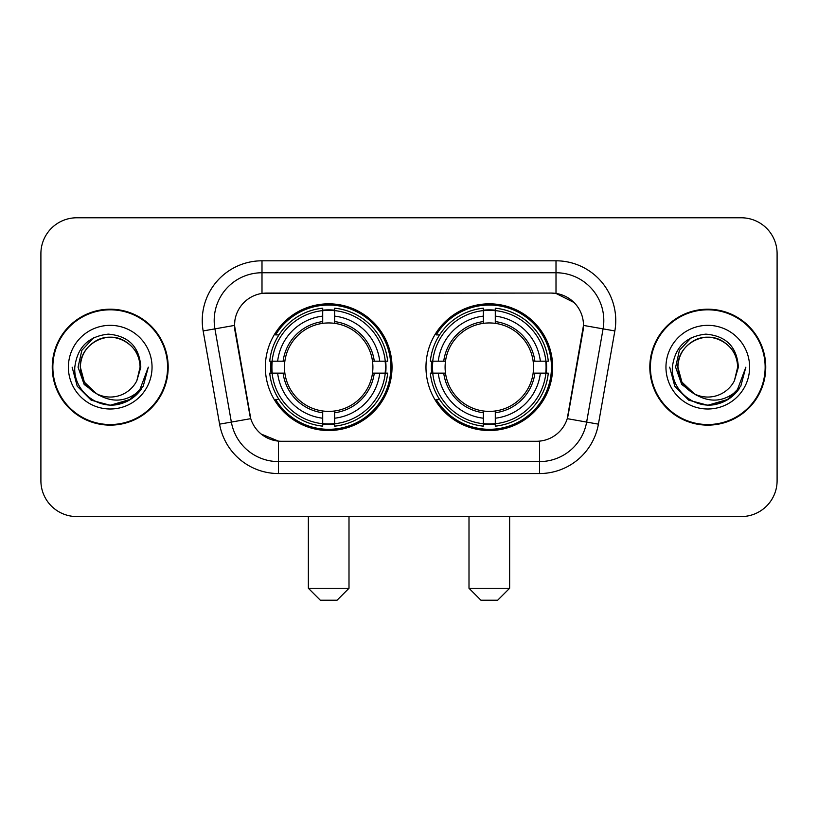 <?xml version="1.0" encoding="UTF-8"?>
<svg xmlns="http://www.w3.org/2000/svg" width="818" height="818" viewBox="0 0 818 818"><rect width="100%" height="100%" fill="white"/><g stroke="black" fill="none" stroke-linecap="round" stroke-linejoin="round"><path stroke-width="1.23" d="M425.974 367.17A63.344 63.344 0 0 0 489.317 430.513A63.344 63.344 0 0 0 552.651 367.17A63.344 63.344 0 0 0 489.317 303.826A63.344 63.344 0 0 0 425.974 367.17M265.349 367.17A63.344 63.344 0 0 0 328.683 430.513A63.344 63.344 0 0 0 392.026 367.17A63.344 63.344 0 0 0 328.683 303.826A63.344 63.344 0 0 0 265.349 367.17M234.51 325.339A32.27 32.27 0 0 0 235.001 330.942L249.756 414.603A32.27 32.27 0 0 0 281.535 441.27L536.465 441.27A32.27 32.27 0 0 0 568.244 414.603L582.999 330.942A32.27 32.27 0 0 0 551.22 293.069L266.78 293.069A32.27 32.27 0 0 0 234.51 325.339L234.868 320.564M271.034 373.151A57.966 57.966 0 0 1 271.034 361.198M431.659 373.151A57.966 57.966 0 0 1 431.659 361.198M52.25 367.17A57.966 57.966 0 0 0 110.215 425.135A57.966 57.966 0 0 0 168.181 367.17A57.966 57.966 0 0 0 110.215 309.204A57.966 57.966 0 0 0 52.25 367.17M649.819 367.17A57.966 57.966 0 0 0 707.785 425.135A57.966 57.966 0 0 0 765.75 367.17A57.966 57.966 0 0 0 707.785 309.204A57.966 57.966 0 0 0 649.819 367.17M261.995 260.799L556.005 260.799A59.755 59.755 0 0 1 614.85 330.932L598.408 424.153A59.755 59.755 0 0 1 539.563 473.54L278.437 473.54A59.755 59.755 0 0 1 219.592 424.153L203.15 330.932A59.755 59.755 0 0 1 261.995 260.799L261.995 272.752L556.005 272.752A47.802 47.802 0 0 1 603.081 328.867L586.639 422.078A47.802 47.802 0 0 1 539.563 461.587L278.437 461.587A47.802 47.802 0 0 1 231.361 422.078L214.919 328.867A47.802 47.802 0 0 1 261.995 272.752L261.995 293.427L551.22 293.069L556.005 293.427L574.031 302.517M536.465 441.27L281.535 441.27M278.437 473.54L278.437 441.117L261.208 434.072M603.081 328.867L583.49 325.411L567.252 418.663L586.639 422.078L603.081 328.867L614.85 330.932M219.592 424.153L250.748 418.663L234.51 325.411L214.919 328.867A47.802 47.802 0 0 1 214.193 320.564M568.244 414.603L568.05 415.616M249.95 415.616L249.756 414.603M777.1 253.631A35.849 35.849 0 0 0 741.251 217.782L76.749 217.782A35.849 35.849 0 0 0 40.9 253.631L40.9 480.708A35.849 35.849 0 0 0 76.749 516.557L741.251 516.557A35.849 35.849 0 0 0 777.1 480.708L777.1 253.631L777.1 480.708M40.9 253.631L40.9 480.708M741.251 217.782L76.749 217.782M76.749 516.557L741.251 516.557M167.588 367.17A57.362 57.362 0 0 0 110.215 309.807A57.362 57.362 0 0 0 52.853 367.17A57.362 57.362 0 0 0 110.215 424.532A57.362 57.362 0 0 0 167.588 367.17M130.788 399.235L110.215 405.268L91.166 400.166L77.229 386.219L72.127 367.17L77.229 386.219L91.166 400.166L110.215 405.268L129.264 400.166L143.211 386.219L148.314 367.17L138.896 392.241L133.569 397.272M99.009 395.38L84.193 384.491L78.047 367.17L81.861 350.319L93.651 337.722M96.401 393.662L84.346 382.108L80.338 367.17C80.747 355.902 85.726 347.282 95.277 341.29C113.896 329.368 141.115 345.084 140.093 367.17L136.821 380.769L140.819 367.17C139.459 346.904 128.62 335.891 108.293 334.133C88.456 336.3 77.291 347.313 74.806 367.17C73.252 389.348 95.133 408.335 116.841 404.685C127.281 402.671 135.553 397.344 141.657 388.673C127.874 401.924 112.925 403.652 96.81 393.867A29.877 29.877 0 0 0 136.821 380.769L140.093 367.17C141.115 345.084 113.896 329.368 95.277 341.29C85.726 347.282 80.747 355.902 80.338 367.17C79.326 345.084 106.534 329.368 125.154 341.29C134.714 347.282 139.694 355.902 140.093 367.17C141.115 345.084 113.896 329.368 95.277 341.29C85.726 347.282 80.747 355.902 80.338 367.17L84.346 382.108L96.401 393.662L84.346 382.108L80.338 367.17C80.87 379.204 86.36 388.11 96.81 393.867M68.385 367.17A41.83 41.83 0 0 0 110.215 409A41.83 41.83 0 0 0 152.046 367.17A41.83 41.83 0 0 0 110.215 325.339A41.83 41.83 0 0 0 68.385 367.17M141.657 388.673L130.962 399.123M130.706 399.286L116.994 404.654M148.314 367.17L143.211 386.219L129.264 400.166L110.215 405.268L91.166 400.166L77.229 386.219L72.127 367.17L77.229 386.219L91.166 400.166L110.215 405.268L129.264 400.166L143.211 386.219L148.314 367.17M765.147 367.17A57.362 57.362 0 0 0 707.785 309.807A57.362 57.362 0 0 0 650.412 367.17A57.362 57.362 0 0 0 707.785 424.532A57.362 57.362 0 0 0 765.147 367.17M728.276 399.286L707.785 405.268L688.736 400.166L674.789 386.219L669.686 367.17L674.789 386.219L688.736 400.166L707.785 405.268L726.834 400.166L740.771 386.219L745.873 367.17L736.466 392.241L731.128 397.272M696.578 395.38L681.752 384.491L675.617 367.17L679.421 350.319L691.22 337.722M737.662 367.17L734.39 380.769L738.378 367.17C737.018 346.904 726.18 335.891 705.862 334.133C686.016 336.3 674.86 347.313 672.376 367.17C670.821 389.348 692.703 408.335 714.4 404.685C724.84 402.671 733.112 397.344 739.227 388.673C725.433 401.924 710.484 403.652 694.37 393.867L681.905 382.108L677.907 367.17C678.306 355.902 683.286 347.282 692.846 341.29C711.466 329.368 738.674 345.084 737.662 367.17L734.39 380.769A29.877 29.877 0 0 1 694.37 393.867L681.905 382.108L677.907 367.17C678.306 355.902 683.286 347.282 692.846 341.29C711.466 329.368 738.674 345.084 737.662 367.17C737.253 355.902 732.274 347.282 722.723 341.29C704.104 329.368 676.885 345.084 677.907 367.17C678.306 355.902 683.286 347.282 692.846 341.29C711.466 329.368 738.674 345.084 737.662 367.17M694.37 393.867L681.905 382.108L677.907 367.17C678.439 379.204 683.93 388.11 694.37 393.867M665.954 367.17A41.83 41.83 0 0 0 707.785 409A41.83 41.83 0 0 0 749.615 367.17A41.83 41.83 0 0 0 707.785 325.339A41.83 41.83 0 0 0 665.954 367.17M739.227 388.673L728.521 399.123M745.873 367.17L740.771 386.219L726.834 400.166L707.785 405.268L688.736 400.166L674.789 386.219L669.686 367.17L674.789 386.219L688.736 400.166L707.785 405.268L726.834 400.166L740.771 386.219L745.873 367.17L740.771 386.219L726.834 400.166L707.785 405.268L688.736 400.166L674.789 386.219L669.686 367.17M337.057 600.218L320.319 600.218L308.366 588.265L349 588.265L337.057 600.218M334.664 423.744L334.664 426.147A59.274 59.274 0 0 0 387.66 373.151L385.258 373.151A56.892 56.892 0 0 1 334.664 423.744L334.664 418.213A51.391 51.391 0 0 0 379.726 373.151L372.497 373.151A44.223 44.223 0 0 0 334.664 323.355L334.664 310.595A56.892 56.892 0 0 1 385.258 361.198L387.66 361.198A59.274 59.274 0 0 0 334.664 308.192L334.664 310.595M272.118 373.151L269.715 373.151A59.274 59.274 0 0 0 322.711 426.147L322.711 423.744A56.892 56.892 0 0 1 272.118 373.151L277.65 373.151A51.391 51.391 0 0 0 322.711 418.213L322.711 410.984A44.223 44.223 0 0 0 372.497 373.151L374.266 373.151A45.972 45.972 0 0 1 334.664 412.753L334.664 418.213M322.711 310.595L322.711 308.192A59.274 59.274 0 0 0 269.715 361.198L272.118 361.198A56.892 56.892 0 0 1 322.711 310.595L322.711 316.126A51.391 51.391 0 0 0 277.65 361.198L284.869 361.198A44.223 44.223 0 0 0 322.711 410.984L322.711 412.753A45.972 45.972 0 0 1 283.11 373.151L277.65 373.151M272.23 373.151A56.769 56.769 0 0 1 272.23 361.198M334.664 310.717A56.769 56.769 0 0 0 322.711 310.717M385.145 361.198A56.769 56.769 0 0 1 385.145 373.151M385.258 361.198L379.726 361.198A51.391 51.391 0 0 0 334.664 316.126M379.726 373.151L385.258 373.151M322.711 418.213L322.711 423.744M372.497 361.198L379.726 361.198M334.664 411.055L334.664 412.753M322.711 410.984A44.223 44.223 0 0 1 284.869 373.151L283.11 373.151M334.664 423.622A56.769 56.769 0 0 1 322.711 423.622M277.65 361.198L272.118 361.198M322.711 323.284L322.711 316.126M334.664 323.355A44.223 44.223 0 0 0 284.869 361.198L283.11 361.198A45.972 45.972 0 0 1 322.711 321.586M334.664 323.284L334.664 321.586A45.972 45.972 0 0 1 374.266 361.198M278.958 334.899L275.574 334.899A62.148 62.148 0 0 1 390.83 367.17A62.148 62.148 0 0 1 275.574 399.44L278.958 399.44M497.681 600.218L480.943 600.218L469 588.265L509.634 588.265L497.681 600.218M495.289 423.744L495.289 426.147A59.274 59.274 0 0 0 548.285 373.151L545.882 373.151A56.892 56.892 0 0 1 495.289 423.744L495.289 418.213A51.391 51.391 0 0 0 540.35 373.151L533.131 373.151A44.223 44.223 0 0 0 495.289 323.355L495.289 310.595A56.892 56.892 0 0 1 545.882 361.198L548.285 361.198A59.274 59.274 0 0 0 495.289 308.192L495.289 310.595M432.742 373.151L430.34 373.151A59.274 59.274 0 0 0 483.336 426.147L483.336 423.744A56.892 56.892 0 0 1 432.742 373.151L438.274 373.151A51.391 51.391 0 0 0 483.336 418.213L483.336 410.984A44.223 44.223 0 0 0 533.131 373.151L534.89 373.151A45.972 45.972 0 0 1 495.289 412.753L495.289 418.213M483.336 310.595L483.336 308.192A59.274 59.274 0 0 0 430.34 361.198L432.742 361.198A56.892 56.892 0 0 1 483.336 310.595L483.336 316.126A51.391 51.391 0 0 0 438.274 361.198L445.503 361.198A44.223 44.223 0 0 0 483.336 410.984L483.336 412.753A45.972 45.972 0 0 1 443.734 373.151L438.274 373.151M432.855 373.151A56.769 56.769 0 0 1 432.855 361.198M495.289 310.717A56.769 56.769 0 0 0 483.336 310.717M545.77 361.198A56.769 56.769 0 0 1 545.77 373.151M545.882 361.198L540.35 361.198A51.391 51.391 0 0 0 495.289 316.126M540.35 373.151L545.882 373.151M483.336 418.213L483.336 423.744M533.131 361.198L540.35 361.198M495.289 411.055L495.289 412.753M483.336 410.984A44.223 44.223 0 0 1 445.503 373.151L443.734 373.151M495.289 423.622A56.769 56.769 0 0 1 483.336 423.622M438.274 361.198L432.742 361.198M483.336 323.284L483.336 316.126M495.289 323.355A44.223 44.223 0 0 0 445.503 361.198L443.734 361.198A45.972 45.972 0 0 1 483.336 321.586M495.289 323.284L495.289 321.586A45.972 45.972 0 0 1 534.89 361.198M439.583 334.899L436.199 334.899A62.148 62.148 0 0 1 551.455 367.17A62.148 62.148 0 0 1 436.199 399.44L439.583 399.44M556.005 260.799L556.005 293.427M539.563 441.117L539.563 473.54M203.15 330.932L214.919 328.867M586.639 422.078L598.408 424.153M334.664 410.984A44.223 44.223 0 0 0 372.497 373.151M322.711 424.164A57.301 57.301 0 0 0 334.664 424.164M385.677 373.151A57.301 57.301 0 0 0 385.677 361.198M334.664 310.175A57.301 57.301 0 0 0 322.711 310.175M495.289 410.984A44.223 44.223 0 0 0 533.131 373.151M483.336 424.164A57.301 57.301 0 0 0 495.289 424.164M546.301 373.151A57.301 57.301 0 0 0 546.301 361.198M495.289 310.175A57.301 57.301 0 0 0 483.336 310.175M349 516.557L349 588.265M308.366 516.557L308.366 588.265M509.634 516.557L509.634 588.265M469 516.557L469 588.265"/></g></svg>
